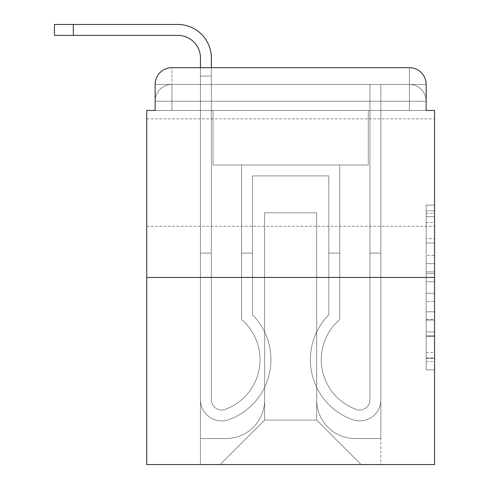 <?xml version="1.0" encoding="UTF-8"?>
<svg xmlns="http://www.w3.org/2000/svg" width="489" height="489" viewBox="0 0 489 489"><rect width="100%" height="100%" fill="white"/><g stroke="black" fill="none" stroke-linecap="round" stroke-linejoin="round"><path stroke-width="0.37" stroke-dasharray="2.44 1.83" d="M426.163 255.38L426.163 281.737L434.55 281.737L434.55 361.628L434.55 213.375L434.55 281.737L426.163 281.737L426.163 210.906L426.163 369.867L426.163 205.142L426.163 358.333L434.55 358.333L426.163 358.333L434.55 358.333L426.163 358.333L426.163 331.976L426.163 369.867L434.55 369.867L434.55 205.142L434.55 357.924L434.55 293.266L426.163 293.266L434.55 293.266L434.55 331.976L434.55 216.67L426.163 216.67L434.55 216.67L434.55 369.867L434.55 213.375L434.55 369.867L426.163 369.867L426.163 205.142L434.55 205.142L434.55 213.375L434.55 205.142L434.55 213.375L434.55 205.142L434.55 210.906L434.55 205.142L426.163 205.142L426.163 216.67L434.55 216.67L426.163 216.67L426.163 255.38L434.55 255.38M434.55 172.55L434.55 118.845L434.55 172.55M146.749 172.55L146.749 118.845L146.749 172.55M171.92 110.459L155.135 110.459L155.135 101.229L409.379 101.229L155.135 101.229L171.92 101.229L171.92 84.444L409.379 84.444L171.92 84.444L409.379 84.444L409.379 101.229L426.163 101.229L409.379 101.229L409.379 84.444L409.379 101.229L426.163 101.229L409.379 101.229L426.163 101.229L409.379 101.229L426.163 101.229L409.379 101.229L426.163 101.229L409.379 101.229L426.163 101.229L409.379 101.229L426.163 101.229L409.379 101.229L409.379 84.444L409.379 101.229L409.379 84.444L409.379 101.229L409.379 84.444L409.379 101.229L409.379 84.444L409.379 101.229L409.379 84.444L409.379 101.229L409.379 84.444L426.163 84.444L171.92 84.444L409.379 84.444L171.92 84.444L409.379 84.444L171.92 84.444L409.379 84.444L409.379 110.459L155.135 110.459L155.135 101.229L171.92 101.229L171.92 84.444L155.135 84.444A16.779 16.779 0 0 1 171.92 67.665L409.379 67.665L171.92 67.665A16.779 16.779 0 0 0 155.135 84.444L171.92 84.444A16.779 16.779 0 0 0 155.135 101.229L171.92 101.229L155.135 101.229L171.92 101.229L155.135 101.229L171.92 101.229L155.135 101.229L171.92 101.229L155.135 101.229L155.135 110.459L155.135 101.229L155.135 110.459L155.135 101.229L155.135 110.459L146.749 110.459L146.749 464.55L434.55 464.55L434.55 110.459L426.163 110.459L426.163 84.444A16.779 16.779 0 0 0 409.379 67.665A16.779 16.779 0 0 1 426.163 84.444L426.163 110.459L155.135 110.459L155.135 84.444L155.135 110.459L426.163 110.459L409.379 110.459L426.163 110.459L409.379 110.459L426.163 110.459L409.379 110.459L426.163 110.459L409.379 110.459L426.163 110.459L409.379 110.459L426.163 110.459L409.379 110.459L426.163 110.459L409.379 110.459L409.379 67.665A16.779 16.779 0 0 1 426.163 84.444A16.779 16.779 0 0 0 409.379 67.665L409.379 84.444A16.779 16.779 0 0 1 426.163 101.229A16.779 16.779 0 0 0 409.379 84.444A16.779 16.779 0 0 1 426.163 101.229A16.779 16.779 0 0 0 409.379 84.444A16.779 16.779 0 0 1 426.163 101.229A16.779 16.779 0 0 0 409.379 84.444A16.779 16.779 0 0 1 426.163 101.229L426.163 110.459L409.379 110.459L409.379 101.229L409.379 110.459L409.379 101.229L409.379 110.459L409.379 101.229L409.379 110.459L409.379 101.229L409.379 110.459L409.379 101.229L409.379 110.459L409.379 101.229L409.379 110.459L409.379 101.229L409.379 110.459L171.92 110.459L171.92 101.229L155.135 101.229L171.92 101.229L171.92 84.444A16.779 16.779 0 0 0 155.135 101.229A16.779 16.779 0 0 1 171.92 84.444A16.779 16.779 0 0 0 155.135 101.229A16.779 16.779 0 0 1 171.92 84.444A16.779 16.779 0 0 0 155.135 101.229A16.779 16.779 0 0 1 171.92 84.444L171.92 110.459L171.92 84.444L171.92 110.459L171.92 84.444L171.92 110.459L171.92 101.229L171.92 110.459L171.92 101.229L171.92 110.459L171.92 101.229L171.92 110.459L171.92 101.229L171.92 110.459L171.92 101.229L171.92 110.459L155.135 110.459L171.92 110.459M434.55 271.853L434.55 263.62L434.55 271.853L426.163 271.853L426.163 238.705L426.163 336.304L426.163 311.799L434.55 311.799L426.163 311.799L426.163 369.867L434.55 369.867L426.163 369.867L434.55 369.867L426.163 369.867L426.163 205.142L434.55 205.142L426.163 205.142L434.55 205.142L426.163 205.142L426.163 271.853L434.55 271.853M146.749 277.434L434.55 277.434M73.326 35.361L73.326 24.45L73.326 35.361L73.326 24.45L73.326 35.361L73.326 24.45L73.326 35.361L73.326 24.45L177.794 24.45A33.564 33.564 0 0 1 211.358 58.014L211.358 76.052L200.447 76.052L200.447 67.665L211.358 67.665L211.358 76.052L200.447 76.052L211.358 76.052L211.358 399.733A10.281 10.281 0 0 0 225.398 409.293L226.523 408.853A52.861 52.861 0 0 0 260.026 359.666A52.861 52.861 0 0 1 226.523 408.853A52.861 52.861 0 0 0 241.566 319.531A52.861 52.861 0 0 1 260.026 359.666A52.861 52.861 0 0 0 241.566 319.531L241.566 164.995L339.739 164.995L339.739 319.531A52.861 52.861 0 0 0 354.776 408.853L355.9 409.293A10.281 10.281 0 0 0 369.941 399.733A10.281 10.281 0 0 1 355.9 409.293L354.776 408.853A52.861 52.861 0 0 1 339.739 319.531A52.861 52.861 0 0 0 354.776 408.853L355.9 409.293A10.281 10.281 0 0 0 369.941 399.733L369.941 84.444L380.852 84.444L380.852 399.733A21.186 21.186 0 0 1 351.903 419.446L350.784 419.006A63.772 63.772 0 0 1 328.828 314.794A63.772 63.772 0 0 0 350.784 419.006L351.903 419.446L350.784 419.006A63.772 63.772 0 0 1 328.828 314.794L328.828 175.906L252.471 175.906L252.471 314.794A63.772 63.772 0 0 1 270.93 359.666A63.772 63.772 0 0 0 252.471 314.794A63.772 63.772 0 0 1 230.515 419.006L229.396 419.446A21.186 21.186 0 0 1 200.447 399.733L200.447 58.014A22.653 22.653 0 0 0 177.794 35.361L54.45 35.361L73.326 35.361L54.45 35.361L73.326 35.361L54.45 35.361L73.326 35.361L54.45 35.361L73.326 35.361L54.45 35.361L73.326 35.361L54.45 35.361L73.326 35.361L54.45 35.361L73.326 35.361L73.326 24.45L54.45 24.45L177.794 24.45A33.564 33.564 0 0 1 211.358 58.014L211.358 399.733A10.281 10.281 0 0 0 225.398 409.293A10.281 10.281 0 0 1 211.358 399.733A10.281 10.281 0 0 0 225.398 409.293L226.523 408.853A52.861 52.861 0 0 0 241.566 319.531L241.566 164.995L339.739 164.995L339.739 319.531A52.861 52.861 0 0 0 354.776 408.853L355.9 409.293A10.281 10.281 0 0 0 369.941 399.733L369.941 84.444L380.852 84.444L380.852 399.733A21.186 21.186 0 0 1 351.903 419.446L350.784 419.006A63.772 63.772 0 0 1 328.828 314.794L328.828 175.906L252.471 175.906L252.471 314.794A63.772 63.772 0 0 1 230.515 419.006A63.772 63.772 0 0 0 270.93 359.666A63.772 63.772 0 0 1 230.515 419.006L229.396 419.446A21.186 21.186 0 0 1 200.447 399.733L200.447 58.014A22.653 22.653 0 0 0 177.794 35.361L73.326 35.361L73.326 24.45L54.45 24.45L177.794 24.45A33.564 33.564 0 0 1 211.358 58.014L211.358 76.052L200.447 76.052L211.358 76.052L200.447 76.052L211.358 76.052L211.358 399.733A10.281 10.281 0 0 0 225.398 409.293L226.523 408.853A52.861 52.861 0 0 0 260.026 359.666A52.861 52.861 0 0 1 226.523 408.853A52.861 52.861 0 0 0 241.566 319.531A52.861 52.861 0 0 1 260.026 359.666A52.861 52.861 0 0 0 241.566 319.531L241.566 253.1L252.471 253.1L252.471 314.794L252.471 253.1L241.566 253.1L241.566 319.531L241.566 164.995L339.739 164.995L339.739 319.531A52.861 52.861 0 0 0 354.776 408.853L355.9 409.293A10.281 10.281 0 0 0 369.941 399.733A10.281 10.281 0 0 1 355.9 409.293L354.776 408.853A52.861 52.861 0 0 1 339.739 319.531A52.861 52.861 0 0 0 354.776 408.853L355.9 409.293A10.281 10.281 0 0 0 369.941 399.733L369.941 253.1L380.852 253.1L380.852 399.733A21.186 21.186 0 0 1 351.903 419.446A21.186 21.186 0 0 0 380.852 399.733A21.186 21.186 0 0 1 351.903 419.446L350.784 419.006A63.772 63.772 0 0 1 328.828 314.794A63.772 63.772 0 0 0 350.784 419.006L351.903 419.446L350.784 419.006A63.772 63.772 0 0 1 328.828 314.794L328.828 253.1L339.739 253.1L328.828 253.1L328.828 314.794L328.828 175.906L252.471 175.906L252.471 314.794A63.772 63.772 0 0 1 270.93 359.666A63.772 63.772 0 0 0 252.471 314.794A63.772 63.772 0 0 1 230.515 419.006L229.396 419.446A21.186 21.186 0 0 1 200.447 399.733A21.186 21.186 0 0 0 229.396 419.446A21.186 21.186 0 0 1 200.447 399.733L200.447 58.014A22.653 22.653 0 0 0 177.794 35.361L73.326 35.361L73.326 24.45L54.45 24.45L177.794 24.45A33.564 33.564 0 0 1 211.358 58.014L211.358 399.733A10.281 10.281 0 0 0 225.398 409.293A10.281 10.281 0 0 1 211.358 399.733A10.281 10.281 0 0 0 225.398 409.293L226.523 408.853A52.861 52.861 0 0 0 241.566 319.531L241.566 164.995L339.739 164.995L339.739 319.531A52.861 52.861 0 0 0 354.776 408.853L355.9 409.293A10.281 10.281 0 0 0 369.941 399.733L369.941 84.444L380.852 84.444L380.852 399.733A21.186 21.186 0 0 1 351.903 419.446L350.784 419.006A63.772 63.772 0 0 1 328.828 314.794L328.828 175.906L252.471 175.906L252.471 314.794A63.772 63.772 0 0 1 230.515 419.006A63.772 63.772 0 0 0 270.93 359.666A63.772 63.772 0 0 1 230.515 419.006L229.396 419.446A21.186 21.186 0 0 1 200.447 399.733L200.447 58.014A22.653 22.653 0 0 0 177.794 35.361L73.326 35.361L73.326 24.45L54.45 24.45L177.794 24.45A33.564 33.564 0 0 1 211.358 58.014L211.358 76.052L200.447 76.052L211.358 76.052L200.447 76.052L211.358 76.052L211.358 399.733L211.358 253.1L200.447 253.1L200.447 399.733A21.186 21.186 0 0 0 229.396 419.446L230.515 419.006L229.396 419.446A21.186 21.186 0 0 1 200.447 399.733L200.447 58.014A22.653 22.653 0 0 0 177.794 35.361L73.326 35.361L73.326 24.45L54.45 24.45L177.794 24.45A33.564 33.564 0 0 1 211.358 58.014L211.358 399.733A10.281 10.281 0 0 0 225.398 409.293L226.523 408.853A52.861 52.861 0 0 0 260.026 359.666A52.861 52.861 0 0 1 226.523 408.853A52.861 52.861 0 0 0 241.566 319.531A52.861 52.861 0 0 1 260.026 359.666A52.861 52.861 0 0 0 241.566 319.531L241.566 253.1L252.471 253.1L252.471 314.794L252.471 253.1L241.566 253.1L241.566 319.531L241.566 164.995L339.739 164.995L339.739 319.531A52.861 52.861 0 0 0 354.776 408.853L355.9 409.293A10.281 10.281 0 0 0 369.941 399.733L369.941 84.444L380.852 84.444L380.852 399.733A21.186 21.186 0 0 1 351.903 419.446A21.186 21.186 0 0 0 380.852 399.733A21.186 21.186 0 0 1 351.903 419.446L350.784 419.006A63.772 63.772 0 0 1 328.828 314.794A63.772 63.772 0 0 0 350.784 419.006L351.903 419.446L350.784 419.006A63.772 63.772 0 0 1 328.828 314.794L328.828 253.1L339.739 253.1L328.828 253.1L328.828 314.794L328.828 175.906L252.471 175.906L252.471 314.794A63.772 63.772 0 0 1 270.93 359.666A63.772 63.772 0 0 0 252.471 314.794A63.772 63.772 0 0 1 230.515 419.006L229.396 419.446A21.186 21.186 0 0 1 200.447 399.733L200.447 58.014A22.653 22.653 0 0 0 177.794 35.361L73.326 35.361L73.326 24.45L54.45 24.45L177.794 24.45A33.564 33.564 0 0 1 211.358 58.014L211.358 76.052L200.447 76.052L211.358 76.052L200.447 76.052L211.358 76.052L211.358 399.733A10.281 10.281 0 0 0 225.398 409.293A10.281 10.281 0 0 1 211.358 399.733A10.281 10.281 0 0 0 225.398 409.293L226.523 408.853A52.861 52.861 0 0 0 241.566 319.531L241.566 164.995L339.739 164.995L339.739 319.531A52.861 52.861 0 0 0 354.776 408.853A52.861 52.861 0 0 1 339.739 319.531A52.861 52.861 0 0 0 354.776 408.853L355.9 409.293A10.281 10.281 0 0 0 369.941 399.733A10.281 10.281 0 0 1 355.9 409.293A10.281 10.281 0 0 0 369.941 399.733L369.941 84.444L380.852 84.444L380.852 399.733A21.186 21.186 0 0 1 351.903 419.446L350.784 419.006A63.772 63.772 0 0 1 328.828 314.794L328.828 175.906L252.471 175.906L252.471 314.794A63.772 63.772 0 0 1 230.515 419.006A63.772 63.772 0 0 0 270.93 359.666A63.772 63.772 0 0 1 230.515 419.006L229.396 419.446A21.186 21.186 0 0 1 200.447 399.733A21.186 21.186 0 0 0 229.396 419.446L230.515 419.006L229.396 419.446A21.186 21.186 0 0 1 200.447 399.733L200.447 58.014A22.653 22.653 0 0 0 177.794 35.361L73.326 35.361L73.326 24.45L54.45 24.45L177.794 24.45A33.564 33.564 0 0 1 211.358 58.014L211.358 399.733A10.281 10.281 0 0 0 225.398 409.293L226.523 408.853A52.861 52.861 0 0 0 260.026 359.666A52.861 52.861 0 0 1 226.523 408.853A52.861 52.861 0 0 0 241.566 319.531A52.861 52.861 0 0 1 260.026 359.666A52.861 52.861 0 0 0 241.566 319.531L241.566 253.1L252.471 253.1L252.471 314.794L252.471 253.1L241.566 253.1L241.566 319.531L241.566 164.995L339.739 164.995L339.739 319.531A52.861 52.861 0 0 0 354.776 408.853L355.9 409.293A10.281 10.281 0 0 0 369.941 399.733L369.941 84.444L380.852 84.444L380.852 399.733A21.186 21.186 0 0 1 351.903 419.446A21.186 21.186 0 0 0 380.852 399.733A21.186 21.186 0 0 1 351.903 419.446L350.784 419.006A63.772 63.772 0 0 1 328.828 314.794A63.772 63.772 0 0 0 350.784 419.006L351.903 419.446L350.784 419.006A63.772 63.772 0 0 1 328.828 314.794L328.828 253.1L339.739 253.1L328.828 253.1L328.828 314.794L328.828 175.906L252.471 175.906L252.471 314.794A63.772 63.772 0 0 1 270.93 359.666A63.772 63.772 0 0 0 252.471 314.794A63.772 63.772 0 0 1 230.515 419.006L229.396 419.446A21.186 21.186 0 0 1 200.447 399.733L200.447 58.014A22.653 22.653 0 0 0 177.794 35.361L73.326 35.361L73.326 24.45L54.45 24.45L54.45 35.361L177.794 35.361M316.664 399.941A38.6 38.6 0 0 0 355.259 438.541A38.6 38.6 0 0 1 316.664 399.941L316.664 212.825L316.664 399.941A38.6 38.6 0 0 0 355.259 438.541L380.852 438.541L355.259 438.541A38.6 38.6 0 0 1 316.664 399.941L316.664 212.825L264.641 212.825L316.664 212.825L316.664 399.941A38.6 38.6 0 0 0 355.259 438.541L380.852 438.541L355.259 438.541A38.6 38.6 0 0 1 316.664 399.941L316.664 212.825L264.641 212.825L264.641 399.941L264.641 212.825L316.664 212.825L316.664 399.941A38.6 38.6 0 0 0 355.259 438.541L380.852 438.541L355.259 438.541A38.6 38.6 0 0 1 316.664 399.941L316.664 212.825L264.641 212.825L264.641 399.941A38.6 38.6 0 0 1 226.04 438.541A38.6 38.6 0 0 0 264.641 399.941L264.641 212.825L316.664 212.825L316.664 399.941A38.6 38.6 0 0 0 355.259 438.541L380.852 438.541L355.259 438.541A38.6 38.6 0 0 1 316.664 399.941L316.664 212.825L264.641 212.825L264.641 399.941A38.6 38.6 0 0 1 226.04 438.541L200.447 438.541L226.04 438.541A38.6 38.6 0 0 0 264.641 399.941L264.641 212.825L316.664 212.825L316.664 399.941A38.6 38.6 0 0 0 355.259 438.541L380.852 438.541L355.259 438.541A38.6 38.6 0 0 1 316.664 399.941L316.664 212.825L264.641 212.825L264.641 399.941A38.6 38.6 0 0 1 226.04 438.541L200.447 438.541L226.04 438.541A38.6 38.6 0 0 0 264.641 399.941L264.641 212.825L316.664 212.825L316.664 399.941A38.6 38.6 0 0 0 355.259 438.541L380.852 438.541L355.259 438.541A38.6 38.6 0 0 1 316.664 399.941L316.664 212.825L264.641 212.825L264.641 399.941A38.6 38.6 0 0 1 226.04 438.541L200.447 438.541L226.04 438.541A38.6 38.6 0 0 0 264.641 399.941L264.641 212.825L316.664 212.825L316.664 399.941M200.447 110.459L200.447 438.541L226.04 438.541A38.6 38.6 0 0 0 264.641 399.941A38.6 38.6 0 0 1 226.04 438.541L200.447 438.541L200.447 110.459L213.033 110.459L213.033 164.995L368.266 164.995L213.033 164.995L368.266 164.995L213.033 164.995L368.266 164.995L213.033 164.995L368.266 164.995L213.033 164.995L368.266 164.995L213.033 164.995L368.266 164.995L213.033 164.995L368.266 164.995L213.033 164.995L368.266 164.995L213.033 164.995L213.033 110.459L200.447 110.459L200.447 438.541L200.447 110.459L213.033 110.459L213.033 164.995L213.033 110.459L200.447 110.459L200.447 438.541L200.447 110.459L213.033 110.459L213.033 164.995L213.033 110.459L200.447 110.459L200.447 438.541L200.447 110.459L213.033 110.459L213.033 164.995L213.033 110.459L200.447 110.459L200.447 438.541L200.447 110.459L213.033 110.459L213.033 164.995L213.033 110.459L200.447 110.459L200.447 438.541L200.447 110.459L213.033 110.459L213.033 164.995L213.033 110.459L200.447 110.459L200.447 438.541L226.04 438.541A38.6 38.6 0 0 0 264.641 399.941L264.641 212.825L264.641 399.941A38.6 38.6 0 0 1 226.04 438.541A38.6 38.6 0 0 0 264.641 399.941L264.641 212.825L316.664 212.825L264.641 212.825L264.641 399.941A38.6 38.6 0 0 1 226.04 438.541L200.447 438.541L200.447 110.459L213.033 110.459L213.033 164.995L213.033 110.459L200.447 110.459L200.447 464.55L220.166 464.55L200.447 464.55L200.447 110.459L213.033 110.459L213.033 164.995L213.033 110.459L200.447 110.459M368.266 110.459L368.266 164.995L368.266 110.459L380.852 110.459L380.852 438.541L355.259 438.541L380.852 438.541L380.852 110.459L368.266 110.459L368.266 164.995L368.266 110.459L380.852 110.459L380.852 438.541L380.852 110.459L368.266 110.459L368.266 164.995L368.266 110.459L380.852 110.459L380.852 438.541L380.852 110.459L368.266 110.459L368.266 164.995L368.266 110.459L380.852 110.459L380.852 438.541L380.852 110.459L368.266 110.459L368.266 164.995L368.266 110.459L380.852 110.459L380.852 438.541L380.852 110.459L368.266 110.459L368.266 164.995L368.266 110.459L380.852 110.459L380.852 438.541L380.852 110.459L368.266 110.459L368.266 164.995L368.266 110.459L380.852 110.459L380.852 438.541L380.852 110.459L368.266 110.459L368.266 164.995L368.266 110.459L380.852 110.459L380.852 464.55L220.166 464.55L380.852 464.55L380.852 110.459L368.266 110.459M316.664 212.825L316.664 420.075L316.664 212.825L264.641 212.825L264.641 420.075L316.664 420.075L264.641 420.075L264.641 212.825L264.641 420.075L220.166 464.55L264.641 420.075L220.166 464.55L264.641 420.075L264.641 212.825L316.664 212.825L316.664 420.075L361.133 464.55L316.664 420.075L361.133 464.55L316.664 420.075L316.664 212.825L264.641 212.825L316.664 212.825M171.92 67.665A16.779 16.779 0 0 0 155.135 84.444A16.779 16.779 0 0 1 171.92 67.665L171.92 84.444L171.92 67.665M426.163 281.737L434.55 281.737L426.163 281.737M426.163 210.906L426.163 205.142L426.163 210.906L434.55 210.906L426.163 210.906M426.163 335.888L426.163 301.505L426.163 335.888L434.55 335.888L426.163 335.888M426.163 301.505L426.163 293.266L434.55 293.266L426.163 293.266L426.163 301.505L434.55 301.505L426.163 301.505M426.163 238.705L426.163 216.67L426.163 238.705L434.55 238.705L426.163 238.705M426.163 205.142L434.55 205.142L426.163 205.142L426.163 213.375L426.163 205.142L434.55 205.142M426.163 369.867L434.55 369.867L426.163 369.867L426.163 361.628L426.163 369.867M177.794 24.45A33.564 33.564 0 0 1 211.358 58.014A33.564 33.564 0 0 0 177.794 24.45A33.564 33.564 0 0 1 211.358 58.014A33.564 33.564 0 0 0 177.794 24.45A33.564 33.564 0 0 1 211.358 58.014A33.564 33.564 0 0 0 177.794 24.45A33.564 33.564 0 0 1 211.358 58.014L211.358 399.733A10.281 10.281 0 0 0 225.398 409.293L226.523 408.853A52.861 52.861 0 0 0 241.566 319.531A52.861 52.861 0 0 1 226.523 408.853L225.398 409.293A10.281 10.281 0 0 1 211.358 399.733A10.281 10.281 0 0 0 225.398 409.293L226.523 408.853A52.861 52.861 0 0 0 241.566 319.531L241.566 253.1L252.471 253.1L241.566 253.1L241.566 319.531L241.566 164.995L339.739 164.995L339.739 319.531A52.861 52.861 0 0 0 354.776 408.853L355.9 409.293A10.281 10.281 0 0 0 369.941 399.733L369.941 84.444L380.852 84.444L380.852 399.733A21.186 21.186 0 0 1 351.903 419.446A21.186 21.186 0 0 0 380.852 399.733A21.186 21.186 0 0 1 351.903 419.446L350.784 419.006A63.772 63.772 0 0 1 328.828 314.794L328.828 175.906L252.471 175.906L252.471 314.794A63.772 63.772 0 0 1 230.515 419.006L229.396 419.446A21.186 21.186 0 0 1 200.447 399.733L200.447 253.1L200.447 399.733L200.447 253.1L211.358 253.1L211.358 399.733A10.281 10.281 0 0 0 225.398 409.293A10.281 10.281 0 0 1 211.358 399.733L211.358 253.1L211.358 399.733A10.281 10.281 0 0 0 225.398 409.293L226.523 408.853A52.861 52.861 0 0 0 260.026 359.666A52.861 52.861 0 0 1 226.523 408.853L225.398 409.293L226.523 408.853A52.861 52.861 0 0 0 241.566 319.531L241.566 164.995L339.739 164.995L339.739 319.531A52.861 52.861 0 0 0 354.776 408.853A52.861 52.861 0 0 1 339.739 319.531A52.861 52.861 0 0 0 354.776 408.853L355.9 409.293A10.281 10.281 0 0 0 369.941 399.733L369.941 84.444L380.852 84.444L380.852 399.733L380.852 253.1L369.941 253.1L369.941 399.733A10.281 10.281 0 0 1 355.9 409.293A10.281 10.281 0 0 0 369.941 399.733A10.281 10.281 0 0 1 355.9 409.293A10.281 10.281 0 0 0 369.941 399.733L369.941 84.444L380.852 84.444L380.852 399.733A21.186 21.186 0 0 1 351.903 419.446L350.784 419.006L351.903 419.446A21.186 21.186 0 0 0 380.852 399.733L380.852 253.1L380.852 399.733L380.852 253.1L380.852 399.733L380.852 253.1L369.941 253.1L369.941 399.733L369.941 253.1L380.852 253.1L369.941 253.1L369.941 399.733L369.941 253.1L380.852 253.1L369.941 253.1L380.852 253.1L369.941 253.1L380.852 253.1L369.941 253.1L380.852 253.1L369.941 253.1L380.852 253.1L380.852 399.733A21.186 21.186 0 0 1 351.903 419.446L350.784 419.006A63.772 63.772 0 0 1 328.828 314.794L328.828 253.1L339.739 253.1L339.739 319.531L339.739 253.1L328.828 253.1L328.828 314.794A63.772 63.772 0 0 0 350.784 419.006A63.772 63.772 0 0 1 328.828 314.794L328.828 175.906L252.471 175.906L252.471 314.794A63.772 63.772 0 0 1 270.93 359.666A63.772 63.772 0 0 0 252.471 314.794L252.471 253.1L252.471 314.794A63.772 63.772 0 0 1 230.515 419.006L229.396 419.446A21.186 21.186 0 0 1 200.447 399.733L200.447 253.1L200.447 399.733L200.447 253.1L200.447 399.733L200.447 253.1L200.447 399.733L200.447 253.1L211.358 253.1L211.358 399.733L211.358 253.1L200.447 253.1L211.358 253.1L200.447 253.1L211.358 253.1L200.447 253.1L211.358 253.1L200.447 253.1L211.358 253.1L200.447 253.1L200.447 399.733A21.186 21.186 0 0 0 229.396 419.446A21.186 21.186 0 0 1 200.447 399.733L200.447 76.052L211.358 76.052L200.447 76.052L211.358 76.052L211.358 399.733A10.281 10.281 0 0 0 225.398 409.293A10.281 10.281 0 0 1 211.358 399.733A10.281 10.281 0 0 0 225.398 409.293L226.523 408.853A52.861 52.861 0 0 0 241.566 319.531L241.566 164.995L339.739 164.995L339.739 319.531A52.861 52.861 0 0 0 354.776 408.853A52.861 52.861 0 0 1 339.739 319.531A52.861 52.861 0 0 0 354.776 408.853L355.9 409.293A10.281 10.281 0 0 0 369.941 399.733A10.281 10.281 0 0 1 355.9 409.293A10.281 10.281 0 0 0 369.941 399.733L369.941 253.1L380.852 253.1L380.852 399.733A21.186 21.186 0 0 1 351.903 419.446L350.784 419.006A63.772 63.772 0 0 1 328.828 314.794L328.828 175.906L252.471 175.906L252.471 314.794A63.772 63.772 0 0 1 230.515 419.006A63.772 63.772 0 0 0 270.93 359.666A63.772 63.772 0 0 1 230.515 419.006L229.396 419.446A21.186 21.186 0 0 1 200.447 399.733L200.447 58.014L200.447 76.052L211.358 76.052L211.358 399.733L211.358 253.1L200.447 253.1L211.358 253.1L211.358 399.733A10.281 10.281 0 0 0 225.398 409.293L226.523 408.853A52.861 52.861 0 0 0 260.026 359.666A52.861 52.861 0 0 1 226.523 408.853A52.861 52.861 0 0 0 241.566 319.531A52.861 52.861 0 0 1 260.026 359.666A52.861 52.861 0 0 0 241.566 319.531L241.566 253.1L252.471 253.1L252.471 314.794L252.471 253.1L241.566 253.1L241.566 319.531L241.566 164.995L339.739 164.995L339.739 319.531A52.861 52.861 0 0 0 354.776 408.853L355.9 409.293A10.281 10.281 0 0 0 369.941 399.733L369.941 84.444L380.852 84.444L380.852 399.733A21.186 21.186 0 0 1 351.903 419.446A21.186 21.186 0 0 0 380.852 399.733A21.186 21.186 0 0 1 351.903 419.446L350.784 419.006A63.772 63.772 0 0 1 328.828 314.794A63.772 63.772 0 0 0 350.784 419.006L351.903 419.446L350.784 419.006A63.772 63.772 0 0 1 328.828 314.794L328.828 253.1L339.739 253.1L328.828 253.1L328.828 314.794L328.828 175.906L252.471 175.906L252.471 314.794A63.772 63.772 0 0 1 270.93 359.666A63.772 63.772 0 0 0 252.471 314.794A63.772 63.772 0 0 1 230.515 419.006L229.396 419.446A21.186 21.186 0 0 1 200.447 399.733A21.186 21.186 0 0 0 229.396 419.446A21.186 21.186 0 0 1 200.447 399.733L200.447 76.052L211.358 76.052L200.447 76.052L200.447 58.014L200.447 76.052L211.358 76.052L200.447 76.052L211.358 76.052L211.358 399.733A10.281 10.281 0 0 0 225.398 409.293A10.281 10.281 0 0 1 211.358 399.733A10.281 10.281 0 0 0 225.398 409.293L226.523 408.853A52.861 52.861 0 0 0 241.566 319.531L241.566 164.995L339.739 164.995L339.739 319.531A52.861 52.861 0 0 0 354.776 408.853A52.861 52.861 0 0 1 339.739 319.531A52.861 52.861 0 0 0 354.776 408.853L355.9 409.293A10.281 10.281 0 0 0 369.941 399.733L369.941 84.444L380.852 84.444L380.852 399.733A21.186 21.186 0 0 1 351.903 419.446L350.784 419.006A63.772 63.772 0 0 1 328.828 314.794L328.828 175.906L252.471 175.906L252.471 314.794A63.772 63.772 0 0 1 230.515 419.006A63.772 63.772 0 0 0 270.93 359.666A63.772 63.772 0 0 1 230.515 419.006L229.396 419.446A21.186 21.186 0 0 1 200.447 399.733L200.447 58.014L200.447 76.052L211.358 76.052L211.358 399.733L211.358 253.1L200.447 253.1L200.447 399.733A21.186 21.186 0 0 0 229.396 419.446A21.186 21.186 0 0 1 200.447 399.733L200.447 76.052L211.358 76.052L200.447 76.052L200.447 58.014M211.358 58.014L211.358 76.052L200.447 76.052L211.358 76.052L211.358 399.733A10.281 10.281 0 0 0 225.398 409.293L226.523 408.853A52.861 52.861 0 0 0 241.566 319.531A52.861 52.861 0 0 1 260.026 359.666A52.861 52.861 0 0 0 241.566 319.531L241.566 253.1L252.471 253.1L252.471 314.794L252.471 253.1L241.566 253.1L241.566 319.531L241.566 164.995L339.739 164.995L339.739 319.531A52.861 52.861 0 0 0 354.776 408.853L355.9 409.293A10.281 10.281 0 0 0 369.941 399.733L369.941 84.444L380.852 84.444L380.852 399.733A21.186 21.186 0 0 1 351.903 419.446L350.784 419.006A63.772 63.772 0 0 1 328.828 314.794A63.772 63.772 0 0 0 350.784 419.006L351.903 419.446L350.784 419.006A63.772 63.772 0 0 1 328.828 314.794L328.828 253.1L339.739 253.1L328.828 253.1L328.828 314.794L328.828 175.906L252.471 175.906L252.471 314.794A63.772 63.772 0 0 1 230.515 419.006A63.772 63.772 0 0 0 252.471 314.794A63.772 63.772 0 0 1 230.515 419.006L229.396 419.446A21.186 21.186 0 0 1 200.447 399.733L200.447 76.052L211.358 76.052L200.447 76.052L200.447 399.733A21.186 21.186 0 0 0 229.396 419.446A21.186 21.186 0 0 1 200.447 399.733L200.447 76.052L211.358 76.052L211.358 399.733A10.281 10.281 0 0 0 225.398 409.293L226.523 408.853A52.861 52.861 0 0 0 241.566 319.531L241.566 164.995L339.739 164.995L339.739 319.531A52.861 52.861 0 0 0 354.776 408.853A52.861 52.861 0 0 1 339.739 319.531A52.861 52.861 0 0 0 354.776 408.853L355.9 409.293A10.281 10.281 0 0 0 369.941 399.733A10.281 10.281 0 0 1 355.9 409.293A10.281 10.281 0 0 0 369.941 399.733L369.941 84.444L380.852 84.444L380.852 399.733A21.186 21.186 0 0 1 351.903 419.446L350.784 419.006A63.772 63.772 0 0 1 328.828 314.794L328.828 175.906L252.471 175.906L252.471 314.794A63.772 63.772 0 0 1 230.515 419.006A63.772 63.772 0 0 0 270.93 359.666A63.772 63.772 0 0 1 230.515 419.006L229.396 419.446A21.186 21.186 0 0 1 200.447 399.733A21.186 21.186 0 0 0 229.396 419.446A21.186 21.186 0 0 1 200.447 399.733L200.447 253.1L200.447 399.733A21.186 21.186 0 0 0 229.396 419.446L230.515 419.006L229.396 419.446A21.186 21.186 0 0 1 200.447 399.733L200.447 253.1L211.358 253.1L211.358 399.733A10.281 10.281 0 0 0 225.398 409.293L226.523 408.853A52.861 52.861 0 0 0 260.026 359.666A52.861 52.861 0 0 1 226.523 408.853A52.861 52.861 0 0 0 241.566 319.531A52.861 52.861 0 0 1 260.026 359.666A52.861 52.861 0 0 0 241.566 319.531L241.566 253.1L252.471 253.1L252.471 314.794L252.471 253.1L241.566 253.1L241.566 319.531L241.566 164.995L339.739 164.995L339.739 319.531A52.861 52.861 0 0 0 354.776 408.853L355.9 409.293A10.281 10.281 0 0 0 369.941 399.733L369.941 84.444L380.852 84.444L380.852 399.733A21.186 21.186 0 0 1 351.903 419.446A21.186 21.186 0 0 0 380.852 399.733A21.186 21.186 0 0 1 351.903 419.446L350.784 419.006A63.772 63.772 0 0 1 328.828 314.794A63.772 63.772 0 0 0 350.784 419.006L351.903 419.446L350.784 419.006A63.772 63.772 0 0 1 328.828 314.794L328.828 253.1L339.739 253.1L328.828 253.1L328.828 314.794L328.828 175.906L252.471 175.906L252.471 314.794A63.772 63.772 0 0 1 270.93 359.666A63.772 63.772 0 0 0 252.471 314.794A63.772 63.772 0 0 1 230.515 419.006A63.772 63.772 0 0 0 270.93 359.666A63.772 63.772 0 0 1 230.515 419.006L229.396 419.446L230.515 419.006A63.772 63.772 0 0 0 252.471 314.794L252.471 175.906L328.828 175.906L328.828 314.794A63.772 63.772 0 0 0 350.784 419.006L351.903 419.446A21.186 21.186 0 0 0 380.852 399.733A21.186 21.186 0 0 1 351.903 419.446A21.186 21.186 0 0 0 380.852 399.733L380.852 84.444L380.852 399.733L380.852 253.1L369.941 253.1L369.941 399.733A10.281 10.281 0 0 1 355.9 409.293L354.776 408.853A52.861 52.861 0 0 1 339.739 319.531A52.861 52.861 0 0 0 354.776 408.853L355.9 409.293A10.281 10.281 0 0 0 369.941 399.733L369.941 84.444L380.852 84.444L369.941 84.444L369.941 399.733A10.281 10.281 0 0 1 355.9 409.293L354.776 408.853A52.861 52.861 0 0 1 339.739 319.531L339.739 164.995L241.566 164.995L241.566 319.531A52.861 52.861 0 0 1 226.523 408.853L225.398 409.293A10.281 10.281 0 0 1 211.358 399.733A10.281 10.281 0 0 0 225.398 409.293L226.523 408.853L225.398 409.293A10.281 10.281 0 0 1 211.358 399.733L211.358 58.014M252.471 253.1L241.566 253.1L252.471 253.1M328.828 253.1L339.739 253.1L328.828 253.1M426.163 331.976L434.55 331.976L426.163 331.976M426.163 319.623L434.55 319.623M426.163 243.027L434.55 243.027L426.163 243.027M426.163 213.375L434.55 213.375M426.163 361.628L434.55 361.628M426.163 352.569L434.55 352.569M426.163 222.44L434.55 222.44M426.163 273.504L434.55 273.504L426.163 273.504M426.163 320.038L434.55 320.038L426.163 320.038M426.163 336.304L434.55 336.304L426.163 336.304M426.163 263.62L434.55 263.62L426.163 263.62M146.749 118.845L434.55 118.845L146.749 118.845M426.163 110.459L426.163 101.229L426.163 110.459M146.749 226.248L434.55 226.248L146.749 226.248M426.163 357.924L434.55 357.924M426.163 358.333L434.55 358.333M426.163 216.67L434.55 216.67M54.45 35.361L54.45 24.45L54.45 35.361"/><path stroke-width="0.73" d="M155.135 84.444L155.135 110.459L155.135 84.444A16.779 16.779 0 0 1 171.92 67.665L200.447 67.665L200.447 58.014A22.653 22.653 0 0 0 177.794 35.361L54.45 35.361L54.45 24.45L177.794 24.45A33.564 33.564 0 0 1 211.358 58.014L211.358 67.665L409.379 67.665L171.92 67.665M434.55 277.434L146.749 277.434L146.749 464.55L434.55 464.55L434.55 110.459L426.163 110.459L426.163 84.444A16.779 16.779 0 0 0 409.379 67.665M146.749 277.434L146.749 110.459L155.135 110.459M426.163 110.459L426.163 84.444M200.447 58.014A22.653 22.653 0 0 0 177.794 35.361A22.653 22.653 0 0 1 200.447 58.014A22.653 22.653 0 0 0 177.794 35.361A22.653 22.653 0 0 1 200.447 58.014A22.653 22.653 0 0 0 177.794 35.361A22.653 22.653 0 0 1 200.447 58.014A22.653 22.653 0 0 0 177.794 35.361M73.326 35.361L73.326 24.45L177.794 24.45"/></g></svg>
